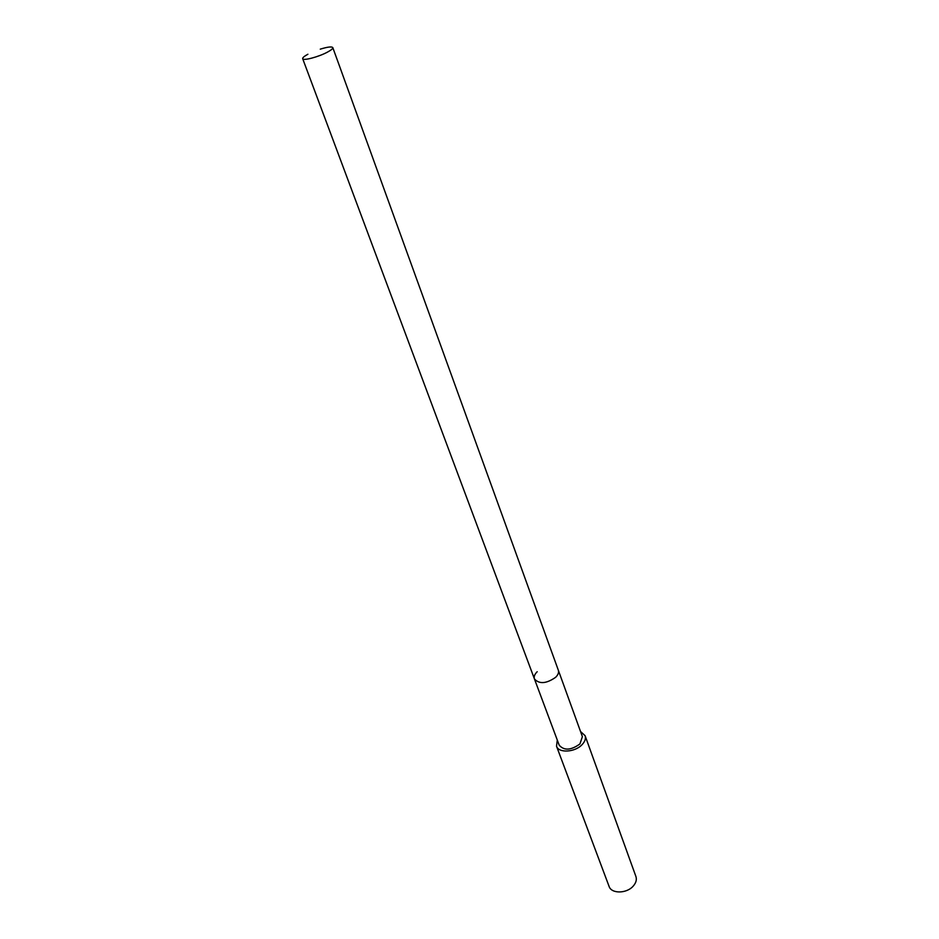 <?xml version="1.0" encoding="UTF-8"?>
<svg xmlns="http://www.w3.org/2000/svg" width="939" height="939" viewBox="0 0 939 939"><rect width="100%" height="100%" fill="white"/><g stroke="black" fill="none" stroke-linecap="round" stroke-linejoin="round"><path stroke-width="1.41" d="M320.258 49.157C327.594 46.915 331.784 46.398 332.805 47.607C333.016 48.546 331.326 50.013 327.723 51.974C319.037 56.798 302.957 61.082 302.687 58.688C302.487 57.725 304.213 56.246 307.898 54.251M332.805 47.607L582.391 736.634L579.926 743.946C570.982 750.378 564.069 750.789 559.186 745.167L534.444 678.967C539.303 684.285 546.369 683.745 555.642 677.312C558.142 674.812 559.034 672.43 558.329 670.176C559.034 672.43 558.142 674.812 555.642 677.312C546.369 683.745 539.303 684.285 534.444 678.967C533.704 676.667 534.62 674.249 537.19 671.725M580.548 731.528L585.091 735.683C586.006 738.559 584.997 741.552 582.051 744.674C574.973 752.385 558.599 753.301 556.522 746.2L557.285 740.085M556.522 746.2L609.082 886.381C611.383 893.998 626.982 893.728 633.402 885.888C636.079 882.719 636.924 879.597 635.914 876.51L585.091 735.683M534.444 678.967L302.687 58.688"/></g></svg>
